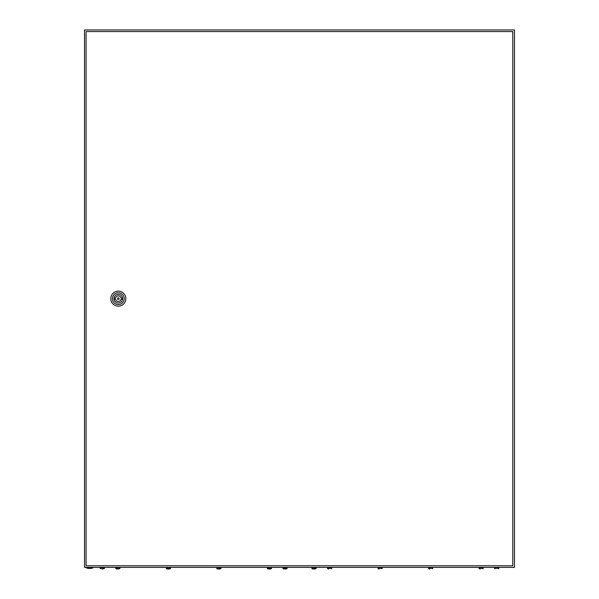 <?xml version="1.0" encoding="UTF-8"?>
<svg xmlns="http://www.w3.org/2000/svg" width="599" height="599" viewBox="0 0 599 599"><rect width="100%" height="100%" fill="white"/><g stroke="black" fill="none" stroke-linecap="round" stroke-linejoin="round"><path stroke-width="0.9" d="M84.526 29.95L84.526 567.38L514.474 567.38L514.474 29.95L84.526 29.95M92.86 567.919A9.943 9.943 0 0 1 86.406 567.919L92.86 567.919L92.86 567.38M119.119 298.669A0.809 0.809 0 0 0 118.317 297.86A0.809 0.809 0 0 0 117.509 298.669A0.809 0.809 0 0 0 118.317 299.47A0.809 0.809 0 0 0 119.119 298.669M110.793 298.669A7.525 7.525 0 0 1 118.317 291.144A7.525 7.525 0 0 1 125.842 298.669A7.525 7.525 0 0 1 118.317 306.194A7.525 7.525 0 0 1 110.793 298.669M112.402 298.669A5.915 5.915 0 0 1 118.317 292.754A5.915 5.915 0 0 1 124.225 298.669A5.915 5.915 0 0 1 118.317 304.577A5.915 5.915 0 0 1 112.402 298.669M122.638 298.669A4.328 4.328 0 0 1 118.317 302.997A4.328 4.328 0 0 1 113.99 298.669A4.328 4.328 0 0 1 118.317 294.341A4.328 4.328 0 0 1 122.638 298.669M121.028 297.995A2.793 2.793 0 0 0 115.6 297.995L114.821 297.995L114.821 299.335L115.6 299.335A2.793 2.793 0 0 0 121.028 299.335L121.807 299.335L121.807 297.995L121.028 297.995M86.069 31.56L86.069 565.77L512.789 565.77L512.789 31.56L86.069 31.56M312.289 568.848L311.862 568.301L316.16 568.301L315.733 568.848M314.011 569.05L315.733 568.825L314.011 569.05M312.289 568.825L312.992 569.05L312.289 568.825M327.443 567.38L327.878 568.848L327.443 568.301L331.749 568.301L331.314 568.848L331.749 567.38M377.969 567.38L378.396 568.848L377.969 568.301L382.267 568.301L381.833 568.848L382.267 567.38M428.487 568.301L428.487 567.38L428.914 568.848L428.487 568.301L432.785 568.301L432.351 568.848L432.785 567.38M479.005 567.38L479.432 568.848L479.005 568.301L483.303 568.301L482.869 568.848L483.303 567.38M495.021 568.848L494.587 568.301L498.885 568.301L498.458 568.848M480.128 569.05L479.432 568.825L480.128 569.05M429.61 569.05L428.914 568.825L429.61 569.05M379.092 569.05L378.396 568.825L379.092 569.05M328.574 569.05L327.878 568.825L328.574 569.05M100.542 568.848L100.115 568.301L104.413 568.301L103.979 568.848M102.264 569.05L102.796 569.05M115.697 567.38L116.131 568.848L115.697 568.301L119.995 568.301L119.568 568.848L119.995 567.38M117.846 569.05L118.385 569.05M166.215 567.38L166.649 568.848L166.215 568.301L170.513 568.301L170.086 568.848L170.513 567.38M168.364 569.05L170.086 568.825L168.364 569.05M166.649 568.825L167.346 569.05L166.649 568.825M216.733 567.38L217.167 568.848L216.733 568.301L221.031 568.301L220.604 568.848L221.031 567.38M218.882 569.05L220.604 568.825L218.882 569.05M217.167 568.825L217.864 569.05L217.167 568.825M267.251 567.38L267.686 568.848L267.251 568.301L271.557 568.301L271.122 568.848L271.557 567.38M269.4 569.05L271.122 568.825L269.4 569.05M267.686 568.825L268.382 569.05L267.686 568.825M283.267 568.848L282.84 568.301L287.138 568.301L286.711 568.848M284.989 569.05L286.711 568.825L284.989 569.05M283.267 568.825L283.971 569.05L283.267 568.825M116.827 569.05L116.131 568.825L116.827 569.05M86.406 567.919L86.406 567.38M316.16 568.301L316.16 567.38M311.862 568.301L311.862 567.38M498.885 568.301L498.885 567.38M494.587 568.301L494.587 567.38M104.413 568.301L104.413 567.38M100.115 568.301L100.115 567.38M287.138 568.301L287.138 567.38M282.84 568.301L282.84 567.38"/></g></svg>
